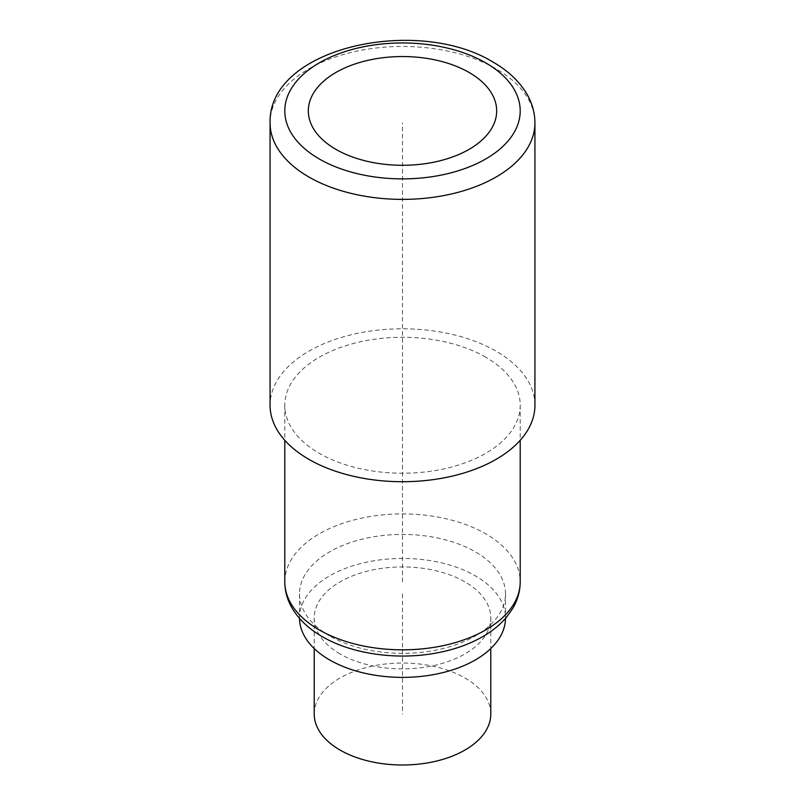 <?xml version="1.0" encoding="UTF-8"?>
<svg xmlns="http://www.w3.org/2000/svg" width="805" height="805" viewBox="0 0 805 805"><rect width="100%" height="100%" fill="white"/><g stroke="black" fill="none" stroke-linecap="round" stroke-linejoin="round"><path stroke-width="0.6" stroke-dasharray="4.03 3.02" d="M534.933 405.257A132.433 76.455 0 0 0 496.142 351.201A132.433 76.455 0 0 0 351.825 334.618A132.433 76.455 0 0 0 270.067 405.257M485.737 357.199A117.711 67.962 0 0 0 357.45 342.467A117.711 67.962 0 0 0 284.789 405.257A117.711 67.962 0 0 0 319.263 453.316A117.711 67.962 0 0 0 447.55 468.047A117.711 67.962 0 0 0 520.211 405.257A117.711 67.962 0 0 0 485.737 357.199M329.668 635.93A103 59.469 180 0 1 299.5 593.879A103 59.469 180 0 1 363.085 538.948A103 59.469 180 0 1 475.332 551.838A103 59.469 180 0 1 505.5 593.879A103 59.469 180 0 1 441.915 648.82A103 59.469 180 0 1 329.668 635.93M299.5 618.381A103 59.469 180 0 1 299.5 617.908A103 59.469 180 0 1 363.085 562.967A103 59.469 180 0 1 475.332 575.857A103 59.469 180 0 1 505.5 617.908A103 59.469 180 0 1 505.5 618.381M340.072 653.952A88.288 50.967 180 0 1 314.212 617.908A88.288 50.967 180 0 1 368.71 570.815A88.288 50.967 180 0 1 464.928 581.864A88.288 50.967 180 0 1 490.788 617.908A88.288 50.967 180 0 1 436.29 665A88.288 50.967 180 0 1 340.072 653.952M314.212 714.025A88.288 50.967 180 0 1 368.71 666.932A88.288 50.967 180 0 1 464.928 677.981A88.288 50.967 180 0 1 490.788 714.025M402.5 581.864L402.5 122.924M402.5 593.879L402.5 714.025M534.933 122.924A132.433 76.455 0 0 0 496.142 68.868A132.433 76.455 0 0 0 351.825 52.285A132.433 76.455 0 0 0 270.067 122.924M284.789 581.864A117.711 67.962 180 0 1 357.45 519.084A117.711 67.962 180 0 1 485.737 533.816A117.711 67.962 180 0 1 520.211 581.864M284.789 405.257L284.789 440.285M299.5 593.879L299.5 617.908M505.5 593.879L505.5 617.908M520.211 405.257L520.211 440.285M314.212 617.908L314.212 648.538M490.788 617.908L490.788 648.538"/><path stroke-width="1.21" d="M270.067 122.924L270.067 405.257A132.433 76.455 0 0 0 308.858 459.323A132.433 76.455 0 0 0 453.175 475.896A132.433 76.455 0 0 0 534.933 405.257L534.933 122.924C534.872 112.942 532.266 103.443 527.114 94.416C519.617 81.607 508.277 70.84 493.093 62.126C417.704 15.597 268.105 47.213 270.067 122.924A132.433 76.455 0 0 0 308.858 176.989A132.433 76.455 0 0 0 453.175 193.562A132.433 76.455 0 0 0 534.933 122.924M505.5 618.381A103 59.469 180 0 1 441.532 672.94A103 59.469 180 0 1 329.668 659.959A103 59.469 180 0 1 299.5 618.381M490.788 648.538L490.788 714.025A88.288 50.967 180 0 1 436.29 761.117A88.288 50.967 180 0 1 340.072 750.069A88.288 50.967 180 0 1 314.212 714.025L314.212 648.538M335.906 149.358A94.175 54.368 0 0 0 469.094 149.358A94.175 54.368 0 0 0 469.094 72.47A94.175 54.368 0 0 0 335.906 72.47A94.175 54.368 0 0 0 335.906 149.358M485.737 62.86A117.711 67.962 0 0 0 319.263 62.86A117.711 67.962 0 0 0 319.263 158.967A117.711 67.962 0 0 0 485.737 158.967A117.711 67.962 0 0 0 485.737 62.86A117.711 67.962 0 0 0 319.263 62.86A117.711 67.962 0 0 0 319.263 158.967A117.711 67.962 0 0 0 485.737 158.967A117.711 67.962 0 0 0 485.737 62.86M520.211 440.285L520.211 581.864A117.711 67.962 180 0 1 447.55 644.654A117.711 67.962 180 0 1 319.263 629.923A117.711 67.962 180 0 1 284.789 581.864L284.789 440.285M520.211 581.864C520.151 591.142 517.696 599.926 512.835 608.248L506.677 617.002C500.126 624.801 491.825 631.533 481.762 637.188C468.812 644.443 454.05 649.645 437.467 652.805C398.032 660.482 352.499 654.334 322.312 636.664C309.15 629.118 299.188 619.78 292.416 608.661C287.395 600.228 284.849 591.303 284.789 581.864"/></g></svg>
